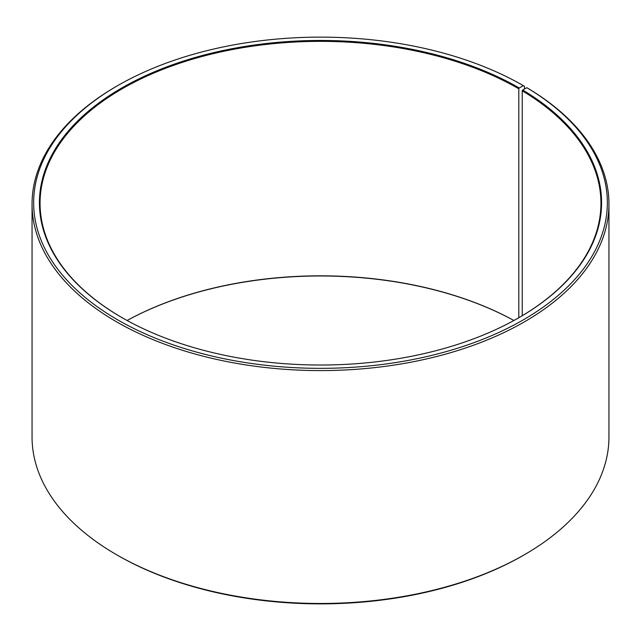 <?xml version="1.0" encoding="UTF-8"?>
<svg xmlns="http://www.w3.org/2000/svg" width="641" height="641" viewBox="0 0 641 641"><rect width="100%" height="100%" fill="white"/><g stroke="black" fill="none" stroke-linecap="round" stroke-linejoin="round"><path stroke-width="0.96" d="M519.026 317.615A280.438 161.909 -0 0 0 600.938 203.261A280.438 161.909 -0 0 0 522.231 90.79L522.231 315.733M524.466 89.019L524.466 86.287L523.328 85.638L519.25 87.993A281.079 162.277 -0 0 0 121.75 87.993A281.079 162.277 -0 0 0 121.742 317.487A281.079 162.277 -0 0 0 519.258 317.487A281.079 162.277 -0 0 0 522.687 90.012L522.231 90.79M523.328 85.638A286.848 165.61 -0 0 0 117.664 85.638A286.848 165.61 -0 0 0 117.672 319.843A286.848 165.61 -0 0 0 521.558 320.861A286.848 165.61 -0 0 0 526.838 87.697L522.687 90.012M117.664 85.638L116.534 86.295A288.45 166.532 -0 0 0 32.05 204.046A288.45 166.532 -0 0 0 116.534 321.806A288.45 166.532 -0 0 0 430.888 357.91A288.45 166.532 -0 0 0 608.95 204.046A288.45 166.532 -0 0 0 527.992 88.362L526.838 87.697M32.05 204.046L32.05 436.954A288.45 166.532 -0 0 0 116.534 554.705A288.45 166.532 -0 0 0 116.534 554.713L117.664 555.362A286.848 165.61 -0 0 0 117.672 555.362A286.848 165.61 -0 0 0 523.336 555.362L524.466 554.705A288.45 166.532 -0 0 0 608.95 436.954L608.95 204.046M513.906 320.492A280.438 161.909 -0 0 0 127.094 320.492M513.898 320.5A281.079 162.277 -0 0 0 127.102 320.5M117.664 555.362L116.534 554.705A288.45 166.532 -0 0 0 524.466 554.705M519.25 87.993L518.801 88.778A280.438 161.909 -0 0 0 213.181 53.676A280.438 161.909 -0 0 0 40.062 203.261A280.438 161.909 -0 0 0 121.974 317.615M518.801 88.778L518.801 317.752"/></g></svg>
